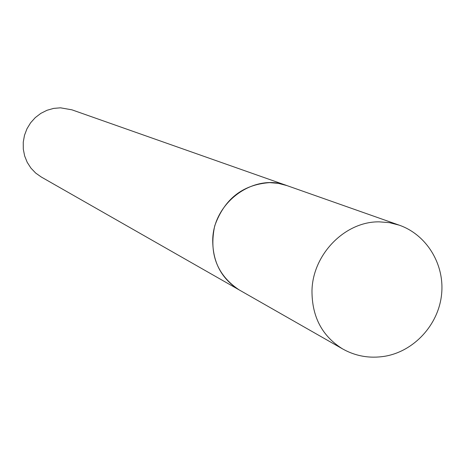 <?xml version="1.0" encoding="UTF-8"?>
<svg xmlns="http://www.w3.org/2000/svg" width="465" height="465" viewBox="0 0 465 465"><rect width="100%" height="100%" fill="white"/><g stroke="black" fill="none" stroke-linecap="round" stroke-linejoin="round"><path stroke-width="0.7" d="M342.67 348.953L239.382 290.026C221.706 279.052 212.819 262.556 212.72 240.527C212.743 202.676 253.983 172.562 287.085 185.645L399.237 225.165L389.438 222.648L379.266 221.852C345.117 221.282 312.649 254.297 311.98 290.724C311.916 316.787 322.146 336.195 342.67 348.953C355.62 356.184 369.582 358.637 384.567 356.306C413.769 351.528 438.367 325.093 441.552 294.665C444.895 264.242 426.51 234.645 399.237 225.165M239.248 289.951L239.109 289.869C216.975 275.03 208.849 253.698 214.714 225.891C224.328 199.026 242.631 184.611 269.619 182.629L278.355 183.355L286.934 185.593M239.109 289.869L41.245 176.991L35.677 173.061L30.952 168.127L27.226 162.355L24.645 155.955L23.302 149.149L23.25 142.18L24.488 135.303L26.976 128.759L30.62 122.783L35.294 117.593L40.827 113.373L47.017 110.275L53.649 108.397L60.485 107.816L71.93 109.827L286.783 185.535"/></g></svg>
